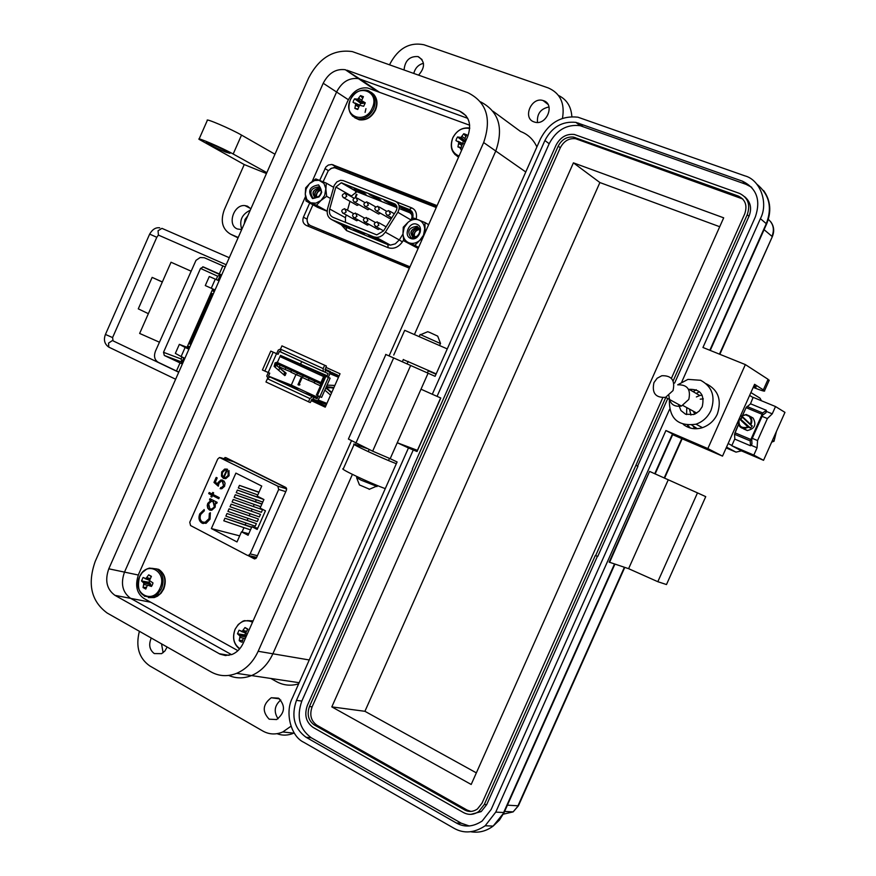 <?xml version="1.0" encoding="UTF-8"?>
<svg xmlns="http://www.w3.org/2000/svg" width="876" height="876" viewBox="0 0 876 876"><rect width="100%" height="100%" fill="white"/><g stroke="black" fill="none" stroke-linecap="round" stroke-linejoin="round"><path stroke-width="1.31" d="M221.606 275.097L220.522 274.593L221.628 275.053M182.657 363.332L181.507 362.982L182.515 363.649M190.804 271.045L171.039 262.242L162.312 282.028L152.139 277.385L162.345 281.941M159.41 342.198L139.645 333.438L148.362 313.674L138.277 308.845L152.128 277.407M216.186 279.543L217.653 276.203L220.467 274.725L203.363 266.939L221.65 275.009M217.653 276.203L200.516 268.428L163.516 352.305L164.305 355.459L181.901 362.084L181.113 358.974L182 356.959M225.22 266.906L204.294 257.73L200.166 257.533L196.005 260.336L155.424 351.243C153.65 356.28 154.57 359.948 158.173 362.259L176.459 370.997L180.029 362.916L164.305 355.459M200.516 268.428L203.363 266.939M178.792 372.092L176.459 370.997M182.361 364.011L180.029 362.916M213.24 294.04L212.156 293.537L213.262 294.007M212.156 293.548L189.851 344.06L190.891 344.684M214.259 291.741L213.175 291.237L213.963 289.452M189.982 346.743L188.844 346.359L189.873 346.984M440.431 343.523L420.162 334.457L419.341 336.307M357.112 476.643L356.609 477.683L361.098 480.168L377.03 486.443M440.551 343.523L437.704 336.143L429.875 332.519L427.729 331.719L420.798 334.621M359.434 484.921L369.486 489.213M346.951 70.189L459.582 111.077C469.175 115.917 471.868 124.436 467.664 136.634L243.276 643.072C240.703 648.634 236.925 652.445 231.954 654.492L225.428 655.544L220.073 654.153L114.964 595.351C106.741 589.351 104.693 580.503 108.788 568.809L323.211 83.253C328.533 73.08 335.902 68.569 345.308 69.719L360.124 79.136L467.729 118.337L360.124 79.136L379.231 92.111M389.086 355.886L483.651 142.547C491.852 118.621 486.552 101.988 467.751 92.637L352.327 51.596C333.756 49.023 319.203 57.783 308.67 77.887L95.254 561.319C87.25 584.007 91.224 601.243 107.157 613.025L211.16 671.98C219.186 676.36 227.672 676.809 236.619 673.337C246.068 669.264 253.252 661.917 258.157 651.284L351.364 441.011M114.964 595.351L130.666 598.374L231.538 654.646L130.666 598.374C122.498 592.428 120.439 583.679 124.502 572.105L336.581 92.013C341.848 81.95 349.152 77.493 358.492 78.654L345.308 69.719M228.691 675.429C236.049 678.604 243.659 678.648 251.532 675.571C260.906 671.553 268.012 664.293 272.874 653.781L352.404 474.387L272.874 653.781C268.012 664.293 260.906 671.553 251.532 675.571C243.659 678.648 236.049 678.604 228.691 675.429M525.764 171.981L495.772 151.022C503.831 127.743 498.751 111.351 480.563 101.846C498.751 111.351 503.831 127.743 495.772 151.022L414.545 334.227L495.772 151.022L483.651 142.547M403.299 359.598L408.074 361.711L403.299 359.598L402.347 361.755L403.354 359.467M278.075 718.78C273.542 711.827 274.44 705.563 280.758 699.979M269.173 719.185C261.979 711.553 262.669 704.403 271.264 697.745L278.502 698.161C285.696 705.64 285.072 712.768 276.63 719.557L269.173 719.185M163.111 652.708L161.523 643.838M167.152 647.035L164.907 650.999L161.611 653.649L154.296 653.573C149.478 649.872 148.471 644.692 151.263 638.024M241.699 229.578L237.418 228.997C226.873 225.209 233.651 204.141 244.941 205.597L247.492 206.189L250.864 208.827M241.776 229.392C239.028 220.675 241.842 214.291 250.229 210.251M413.79 73.387C415.235 67.956 418.465 64.594 423.469 63.313M404.066 69.916C404.997 60.564 409.639 56.108 417.983 56.579L418.323 56.688C425.123 61.309 425.221 67.452 418.608 75.106M537.481 122.432C536.835 113.836 540.667 108.679 549 106.981M534.108 121.928C522.227 118.271 531.36 96.535 543.087 100.543L543.536 100.685C555.318 104.189 546.602 125.794 534.853 122.158L534.108 121.928M225.471 152.019C215.835 147.945 209.408 144.781 206.167 142.547L210.634 143.828C220.314 147.924 226.764 151.099 229.983 153.322L225.471 152.019M244.24 223.84L245.028 219.416L247.777 215.814M276.98 733.694C282.488 735.752 288.084 735.577 293.756 733.146L294.183 732.949M290.974 726.248L282.795 731.964C275.896 734.865 269.282 734.581 262.953 731.099L149.719 665.88C138.956 658.215 135.506 646.696 139.383 631.289M298.639 683.86C290.832 686.149 283.452 685.415 276.509 681.648L270.804 678.451M266.446 173.525L244.24 164.557L224.223 209.933C220.237 221.289 222.405 229.403 230.749 234.275L238.217 237.473M219.077 280.824L215.288 279.137L211.269 288.248L215.047 289.945M188.887 349.206L185.132 347.444L181.113 356.543L184.869 358.317M385.265 488.633C369.398 482.873 338.016 468.003 343.326 468.78L354.134 444.417M396.324 463.711C380.567 457.688 349.097 442.993 354.276 444.088L366.978 448.479M428.309 370.833L436.018 374.249M436.182 373.888L408.106 361.624M447.264 348.911L404.701 330.329L393.74 355.043M536.889 146.927C533.385 139.426 527.932 134.269 520.519 131.477L493.068 111.274M562.48 118.227C565.009 103.302 560.268 93.206 548.256 87.928L423.885 44.742C409.618 41.971 398.35 48.279 390.105 63.652L389.623 64.769M571.853 116.574C571.163 106.511 566.728 99.481 558.527 95.484M181.113 356.543L175.364 353.378L179.295 344.465M188.231 347.739L179.35 344.345L185.132 347.444M189.052 348.834L188.055 348.144M211.269 288.248L205.291 285.565L209.287 276.509L215.288 279.137M244.24 164.557L198.994 139.284C196.334 136.733 222.624 148.055 233.18 154.012L266.83 172.649M274.965 154.22L241.524 135.09L233.18 154.012M199.115 139.01L207.305 120.428C204.721 117.691 231.045 128.958 241.524 135.09M220.062 654.142L219.329 653.737M150.749 602.239L130.666 598.374C122.498 592.428 120.439 583.679 124.502 572.105L336.581 92.013C341.848 81.95 349.152 77.493 358.492 78.654L377.26 91.389M341.103 239.882L341.607 238.754M367.405 180.434L367.92 179.273M696.256 389.721L693.19 391.714M706.209 383.776C718.21 389.798 721.933 399.861 717.356 413.987C714.367 420.546 709.407 425.101 702.475 427.663C695.38 429.82 688.985 428.747 683.291 424.422M668.957 395.634C669.516 403.726 673.677 407.198 681.473 406.059L688.788 399.434C691.011 389.382 687.321 384.509 677.695 384.827L687.967 379.385L700.658 380.293C712.21 386.612 715.659 396.642 710.994 410.395C707.786 417.195 702.782 421.794 696.004 424.192C677.827 426.656 668.957 418.399 669.395 399.423M703.318 398.898L700.242 399.149M678.681 404.865L680.915 410.537L685.536 414.206L693.562 414.545L695.117 413.943L699.289 411.008L702.213 406.705C704.851 394.791 700.461 388.999 689.04 389.327L699.804 395.514L702.125 395.142M696.365 396.948L699.804 395.514M753.546 386.623L756.174 387.006L754.006 385.582M753.207 387.378C761.616 390.707 765.394 391.813 764.551 390.685L754.586 384.301L722.514 456.122L707.852 448.578L745.356 364.591L702.946 347.487L760.401 218.65C768.767 203.002 760.182 179.733 744.808 175.835L577.897 117.187C561.439 115.457 548.956 122.706 540.448 138.912L435.098 376.33L428.09 373.22L421.006 389.196L432.295 394.266L544.894 140.521C551.935 127.075 562.283 121.03 575.926 122.377L742.432 181.168C756.645 188.187 760.97 200.078 755.386 216.832L681.813 381.837M768.997 380.721L768.066 379.308L745.356 364.591M657.821 581.697L697.482 492.881L705.738 496.637L666.483 584.555L657.821 581.697L628.607 568.677L609.127 562.129L649.587 471.408L609.608 562.337M697.482 492.881L650.058 471.616M693.321 426.404L694.81 428.736M722.514 456.122L672.648 434.671M669.56 409.333L491.129 809.523L482.183 820.998C473.171 826.933 464.576 827.612 456.407 823.024L305.987 737.231C294.226 728.482 291.051 716.185 296.46 700.362L408.457 447.975L397.255 442.73L390.181 458.685L397.102 461.97L292.343 698.062C284.733 712.44 290.799 736.355 303.742 742.279L454.053 828.302C463.93 833.853 474.31 833.01 485.184 825.772L495.75 812.118L665.913 430.543L707.852 448.578M628.607 568.677L668.224 479.862M654.744 473.741L672.505 433.916L665.913 430.543M687.047 426.787L687.726 425.254L690.419 428.046M428.09 373.22L385.681 354.408M410.669 365.445L372.661 451.173L390.181 458.685M421.006 389.196L397.255 442.73L417.534 450.395M432.295 394.266L440.792 398L417.031 451.534L408.457 447.975M469.284 825.991L461.291 823.221L311.33 737.8C299.483 729.139 296.307 716.907 301.815 701.085L413.33 449.815M437.069 396.335L549.175 143.708C556.348 130.13 566.663 124.118 580.098 125.673L746.023 184.332L751.739 187.311M372.661 451.173L348.396 439.04L385.867 354.506M417.414 450.341L440.672 397.945M744.742 196.761C750.633 201.929 752.057 208.422 749.002 216.252L674.63 383.075M667.753 398.514L637.608 466.12M595.614 555.669L635.888 465.342L637.936 466.262L597.76 556.38L595.297 555.515L484.308 804.486L478.8 811.472C473.806 814.91 468.726 815.282 463.546 812.589L313.137 727.441C305.998 722.251 304.082 714.893 307.388 705.355L412.64 469.01M597.421 556.271L486.695 804.628L481.198 811.603L470.817 814.373M693.31 411.194L694.734 414.118M635.888 465.342L665.771 397.43M412.344 468.901L555.953 145.35C560.213 137.269 566.334 133.645 574.338 134.466L739.486 193.399C748.06 197.582 750.633 204.699 747.217 214.74L673.118 380.95M690.912 415.049L689.456 409.07M662.727 397.803L482.008 803.204L477.387 809.052C472.996 811.899 468.769 812.194 464.718 809.961L314.254 724.923C308.352 720.587 306.753 714.444 309.458 706.505L558.187 146.172C561.658 139.536 566.75 136.514 573.462 137.083L738.304 196.06C745.377 199.575 747.524 205.499 744.731 213.843L671.388 378.366M470.959 811.428L467.149 810.092L316.904 725.229C310.958 720.926 309.37 714.794 312.119 706.855L560.312 147.759C563.837 141.058 568.918 138.036 575.554 138.693L742.793 198.994M723.685 217.828L471.189 784.469L331.818 706.888L573.419 162.848L723.685 217.828M476.358 772.873L364.92 711.301L331.818 706.888M573.419 162.848L599.896 182.547L719.722 226.731M364.92 711.301L599.896 182.547M686.773 407.603L686.587 414.589M691.843 425.123L697.318 428.692M673.031 390.576L665.596 397.332C655.577 397.978 651.7 393.061 653.956 382.604L657.164 378.235L661.796 375.738C671.563 375.388 675.308 380.337 673.031 390.576M699.486 391.703L696.223 393.455M349.776 172.134L349.261 173.284M323.605 231.297L323.113 232.425M407.898 267.585L408.413 266.435M434.77 206.955L435.295 205.761M279.718 368.15L278.743 370.362L279.718 368.15M286.364 487.976L228.592 459.243M255.343 557.048L256.537 557.673M362.445 177.116L361.93 178.277M336.176 236.509L335.683 237.637M311.637 399.456L325.73 406.037M459.999 147.803L461.542 150.453M309.699 203.013L303.425 217.182C302.154 220.949 303.14 223.719 306.381 225.482L409.377 268.187M437.08 205.652L331.851 164.469L328.347 165.049L325.927 166.944L319.696 180.39M469.678 125.224L367.69 87.994C359.423 86.998 352.787 91.29 347.783 100.893L312.228 181.343M305.428 196.75L138.726 573.988C134.816 584.916 136.47 593.019 143.686 598.319L237.944 650.671M277.429 362.062L276.674 363.77M275.951 365.401L275.141 367.241M311.1 400.551L325.237 407.154L340.03 373.756L325.828 367.296M247.875 555.45L254.149 558.746L256.493 557.771L286.507 489.991L285.729 487.417L225.877 457.644L223.61 458.597M311.232 400.266L325.357 406.869M436.774 206.353L337.205 167.196L335.858 166.845L330.383 168.816M307.115 220.632L308.659 226.424M228.8 459.101L228.001 459.977M251.434 556.096L255.978 558.472M287.24 384.115L297.96 388.856L284.558 383.403M277.528 362.062L275.053 362.905L274.144 366.387L284.799 375.607L286.025 373.056L276.958 365.861L277.758 364.285L279.575 364.898M325.029 369.683L328.325 370.997L325.018 369.552M279.707 349.371L278.229 350.115L276.663 353.652L270.783 351.101L262.428 370L269.753 373.187L268.45 376.132L271.461 377.545L269.885 376.932L267.41 378.739L265.965 381.991L310.224 402.544L312.644 398.93L326.441 404.427M268.275 372.607L266.753 376.056L267.837 377.983M284.448 383.239L288.149 384.444M287.328 383.918L288.215 384.301M326.89 403.409L318.251 400.058L317.243 400.869M318.273 395.952L317.035 398.766L313.926 397.321L313.137 399.117M318.251 400.058L319.762 396.642M308.462 401.876L309.918 398.58L312.382 396.729L313.926 397.321M317.243 398.306L305.494 393.346L315.075 396.981M317.287 398.186L311.703 396.051M311.593 395.875L315.141 396.839M268.45 376.132L291.292 385.09L317.66 397.354M278.141 364.23L275.699 364.066L275.524 365.193L277.035 365.916M277.243 365.993L284.601 372.399L283.813 374.764M330.121 378.18L321.623 397.386L319.871 396.697L328.39 377.468L330.121 378.18L327.635 377.03L328.325 377.304L329.913 373.702L329.453 372.059L325.215 370.11L326.387 366.026L281.941 345.878L280.495 349.141L280.868 352.097L323.463 371.544M325.073 369.891L336.833 374.873L325.051 369.803M325.051 369.157L330.537 371.654M337.567 375.081L331.916 372.508L337.567 375.081M331.741 392.459L327.011 388.276L327.832 387.356L333.668 388.123M324.854 390.072L330.559 395.131M334.851 385.451L327.055 385.101M328.39 377.468L324.897 375.837L316.4 395.032L319.871 396.697M333.931 387.52L326.354 386.677L327.832 387.356M327.23 389.064L331.544 392.908M325.839 370.406L325.051 372.201L328.161 373.625L326.836 376.625L324.897 375.837M291.292 385.09L295.968 374.523M300.753 363.715L301.705 361.547M327.219 375.76L280.495 355.371L276.838 363.628L321.24 384.093M299.121 384.356L299.001 385.144L299.975 384.739L299.121 384.356L301.793 378.333L300.95 377.972L301.793 378.333M268.176 372.563L276.531 353.663L278.097 354.309L279.4 351.364L280.572 351.889M276.531 353.663L270.783 351.101M276.663 353.652L278.097 354.309M281.941 345.878L326.387 366.026M325.051 372.201L323.222 371.369L323.189 368.599L324.657 365.303M326.836 376.625L328.325 377.304M326.868 376.549L280.495 355.371L276.838 363.628M329.113 387.312L326.54 386.272M299.001 385.144L297.982 384.673L300.95 377.972M301.443 378.191L298.782 384.214M280.221 356.696L323.594 376.57L324.668 376.351M323.594 376.57L320.945 382.56L321.503 383.502M303.26 375.804L302.494 377.545L308.352 380.239L309.118 378.509M314.364 382.648L308.352 380.239M314.999 381.213L314.232 382.954L320.123 385.67L320.901 383.929M320.945 382.56L277.604 362.609M280.046 365.106L279.28 366.825L285.05 369.486L285.817 367.767M290.974 371.873L285.05 369.486M291.609 370.438L290.843 372.169L296.657 374.851L297.424 373.121M302.625 377.238L296.657 374.851M726.533 447.121L735.993 452.125L741.446 450.877L763.543 460.305L784.962 412.377L775.512 406.541L753.141 397.343L750.425 403.935M735.544 431.266L738.512 424.302M740.866 419.013L741.884 416.724M742.607 415.125L745.312 409.377M762.076 416.341L767.387 418.542L757.554 440.562L752.254 438.329M763.543 460.305L753.82 455.093L757.083 447.789L757.554 440.562M767.387 418.542L772.249 413.844L775.512 406.541M741.446 450.877L731.591 445.61L753.82 455.093M766.182 411.337L772.249 413.844M749.615 395.415L753.24 397.638M734.811 438.909L731.876 445.479L728.153 443.497M757.083 447.789L750.984 445.205M735.993 452.125L726.171 447.921M750.896 392.558L760.072 398.208L761.419 400.748M738.567 424.488L734.537 434.255L750.25 440.902L750.502 445.774L751.969 444.033L751.739 439.489L762.602 415.18L765.963 412.695L766.336 410.318L750.59 403.814L746.089 407.658L742.793 415.038M741.994 416.823L741.184 418.629M750.25 440.902L762.722 412.979L746.954 406.442M734.537 434.255L734.822 439.128L750.502 445.774M766.336 410.318L762.722 412.979M341.311 224.825L346.524 230.585L346.228 227.497L331.862 219.679C327.876 217.609 326.452 213.93 327.591 208.641L334.205 185.405L336.877 181.89L340.589 180.281L343.272 180.62L395.591 201.37C399.522 203.681 400.266 207.327 397.846 212.288L411.008 219.975M342.22 182.996L357.758 192.019L356.817 191.789L351.473 196.005L335.858 187.037L341.268 182.766L394.529 203.79C397.135 205.334 397.638 207.765 396.018 211.072L383.546 230.914L376.768 234.877L332.913 217.292C329.923 215.748 328.861 212.988 329.704 209.014L335.858 187.037M409.979 266.819L310.498 225.614L409.88 267.038M323.102 181.77L328.215 170.842L331.544 168.203L334.709 167.732L436.248 207.535M310.498 225.614C307.213 223.752 306.326 220.632 307.848 216.262L312.929 204.776M402.982 234.056L399.281 239.936L385.363 232.151L382.637 235.217L379.943 236.794L377.063 237.429L373.844 236.881L387.871 244.59L390.368 245.138L395.295 243.846L399.281 239.936L402.38 241.886L403.617 239.914M379.407 240.648L368.752 235.359L379.505 240.418M349.644 228.439L338.957 223.139L349.743 228.22M331.862 219.679L373.844 236.881M364.46 234.516L353.795 229.227L364.558 234.297M385.363 232.151L397.846 212.288M374.085 238.283L374.348 237.681L376.001 238.491M344.367 226.096L344.629 225.504L345.987 226.172M359.16 232.162L359.423 231.56L360.923 232.304M329.704 209.014L345.418 217.697L346.195 214.927M347.498 210.218L349.984 201.338M351.298 196.629L351.473 196.005M345.418 217.697L345.472 222.438M399.215 208.532L409.607 212.671C412.202 214.204 412.695 216.602 411.107 219.865L411.063 219.931M357.758 192.019L396.981 207.645M362.916 193.202L354.265 188.526L360.211 190.891L365.927 194.275L362.916 193.202L363.168 192.621M377.775 199.115L369.168 194.461L375.169 196.848L380.83 200.199L374.731 196.958L374.468 197.56M392.776 205.094L384.214 200.44L390.269 202.849L395.875 206.189L392.776 205.094L393.105 204.513M376.866 228.756L378.202 229.49L379.932 228.8M366.091 224.376L367.394 225.099L369.114 224.42M355.382 220.029L356.663 220.73L358.361 220.073M355.875 204.677L357.112 205.389L358.941 204.623M366.562 208.97L367.832 209.692L369.683 208.926M377.326 213.295L378.618 214.029L380.48 213.24M388.156 217.642L389.481 218.398L391.364 217.587M355.689 197.461L356.981 194.538L356.269 194.253L355.273 197.472M358.317 190.136L363.091 192.578M373.187 196.06L374.731 196.958M388.199 202.028L393.05 204.491M355.492 197.461L356.423 194.877M411.632 211.193L399.215 206.276L412.76 213.372L411.939 212.167L404.624 208.554M401.142 207.678L403.978 208.324L400.08 207.054M412.366 212.364L411.917 211.576M403.945 208.291L408.041 211.751M741.709 415.969L750.688 425.013L751.181 420.02L749.341 416.407L745.695 414.852L741.709 415.969L750.469 424.236M743.56 428.879L747.294 430.543C754.729 428.824 756.678 424.674 753.119 418.093L750.765 416.713M741.238 415.98L746.232 414.512L749.812 416.155C752.166 418.728 752.462 421.695 750.71 425.046L752.298 425.955L750.447 428.035L739.453 418.191M740.921 419.035L742.432 417.239M739.235 418.662L739.245 418.75C738.129 426.043 741.052 428.802 748.005 427.017L750.447 428.035M750.71 425.046L741.151 416.023M776.432 431.474L774.023 441.274L771.668 442.117M772.446 440.376L774.023 441.274M413.373 237.046L416.954 236.29C420.589 232.611 420.622 229.293 417.075 226.336C408.676 227.421 406.738 231.319 411.249 238.02L417.534 236.772L420.338 231.713C418.87 236.104 416.549 237.878 413.373 237.046C409.234 233.016 410.351 229.808 416.724 227.41L418.334 228.351C413.056 229.611 411.402 232.501 413.363 237.035M416.932 224.322C409.42 220.927 402.905 235.644 410.691 238.414C418.202 241.875 424.761 227.059 416.932 224.322M403.77 240.801L402.971 233.695C403.278 238.108 405.205 241.13 408.774 242.751C412.465 244.086 416.1 243.32 419.659 240.451L414.885 245.324L403.77 240.801L418.137 248.412M425.024 232.863L424.98 222.537L413.833 218.08L407.997 222.329L403.267 227.213L402.971 233.695L404.197 227.497L407.997 222.329C411.523 219.46 415.147 218.682 418.859 219.986C422.44 221.584 424.389 224.606 424.707 229.041L423.48 235.272L419.659 240.451L422.725 238.053M414.885 245.324L418.586 247.404M424.98 222.537L428.649 224.694M414.414 237.144C413.395 232.972 415.093 230.344 419.516 229.26M412.585 236.75C409.705 232.315 411.151 229.238 416.921 227.53L418.586 228.023M413.494 237.067C411.654 232.534 413.33 229.665 418.542 228.461L419.254 228.592M414.556 237.144C413.647 233.093 415.312 230.508 419.549 229.381M317.287 192.797L316.477 194.91M315.218 197.286L318.612 196.531C322.072 192.928 322.127 189.709 318.787 186.884C310.805 188.011 308.899 191.789 313.093 198.206L319.039 196.936L321.733 192.019C320.342 196.29 318.174 198.053 315.218 197.286C311.363 193.322 312.535 190.223 318.744 187.99L320.747 188.844M318.579 184.902C309.348 186.555 307.334 191.11 312.524 198.589C321.777 196.947 323.791 192.381 318.579 184.902M306.009 200.987L305.264 194.089L306.786 199.476L310.662 202.805L315.864 203.166L320.988 200.473L316.488 205.258L306.009 200.987L317.714 207.404L327.164 211.291M326.649 196.312L325.894 189.38L326.277 183.117L315.765 178.912L310.137 183.062L305.669 187.847L305.264 194.089L306.151 188.92L309.491 183.664L314.473 180.555L319.028 180.27L323.912 183.358L325.839 188.537L324.668 195.425L320.988 200.473L326.649 196.312L330.449 198.447M316.488 205.258L327.164 211.127M326.277 183.117L333.57 187.289M315.371 197.319C313.663 192.851 315.349 190.059 320.452 188.964L320.835 189.03M316.51 197.363C315.743 193.629 317.287 191.154 321.142 189.917M314.539 197.045C311.834 192.676 313.312 189.709 318.963 188.11L320.309 188.537M315.502 197.341C313.926 192.873 315.645 190.114 320.671 189.085L320.868 189.106M316.663 197.341C316.006 193.749 317.517 191.329 321.174 190.059M286.682 488.874L277.812 486.158L219.515 457.502L217.719 459.046L189.764 522.282L190.574 525.556L247.218 555.253L256.668 557.366M224.672 469.065L227.596 469.339L224.048 477.354L225.701 477.573L228.143 475.416L228.089 471.354L228.943 470.576L229.096 475.723L225.745 478.679L223.402 478.373L221.453 476.128L221.672 471.956L224.672 469.065L227.081 469.12M212.474 495.52L211.784 497.097L210.908 496.648L211.598 495.082L208.718 493.604L209.211 492.509L212.091 493.976L212.78 492.411L213.656 492.86L212.967 494.425L219.241 497.634L218.759 498.74L212.474 495.52L218.792 498.663M210.043 519.15L206.09 523.322L201.918 523.06C198.951 521.023 198.228 517.946 199.772 513.84L204.174 509.558L204.327 510.817L200.735 514.42C199.476 517.793 200.056 520.311 202.476 521.997L205.072 522.348L209.036 518.636L209.342 513.413L210.349 512.745L210.043 519.15M261.738 486.049L257.259 496.155L263.917 499.517L260.117 508.102L265.439 510.796L257.194 529.422L251.894 526.684L248.094 535.269L241.469 531.831L237.002 541.937L211.368 528.567L235.896 473.117L261.738 486.049M257.413 555.691L250.153 553.906L248.554 555.384M250.153 553.906L278.688 489.465L285.784 491.622M277.812 486.158L278.688 489.465M209.386 509.941L207.743 508.19L207.24 505.551L207.787 503.339L210.842 500.459L209.517 499.791L209.999 498.685L217.16 502.353L216.668 503.459L215.43 502.824L215.178 507.182L211.729 510.248L209.386 509.941L210.295 510.27M222.471 481.362L221.179 481.154L219 483.224L218.299 486.18L213.963 482.435L216.186 477.42L217.193 477.924L215.343 482.085L217.631 484.056L218.08 482.512L220.949 479.96L224.048 481.077L225.055 483.224L224.563 486.311L221.803 488.753L220.139 488.644L223.588 485.731L222.263 481.274M221.672 471.956L225.044 469.175M221.453 476.128L222.044 472.065M223.402 478.373L221.825 476.237M228.089 471.354L229.107 470.883M228.143 475.416L228.461 471.463M224.672 477.573L226.074 477.694L228.516 475.526M211.817 497.02L210.908 496.648M212.091 493.976L213.12 492.586M208.718 493.604L209.55 492.684M211.598 495.082L209.09 493.714M211.28 496.747L211.97 495.181M201.918 523.06L203.276 523.552M210.448 513.029L209.714 513.511L209.036 518.636M203.517 522.37L205.455 522.446L209.408 518.734M199.772 513.84L204.196 509.766M202.301 523.158C199.323 521.121 198.6 518.044 200.144 513.938M257.807 494.929L238.316 487.976L239.455 485.392L259.022 492.181M260.73 506.711L234.166 497.36L235.305 494.765L261.946 503.963M250.481 529.87L223.796 520.804L224.935 518.22L251.708 527.1M227.935 511.42L229.085 508.836L258.42 518.997L257.292 521.538L227.935 511.42M239.685 535.86L211.368 528.567M257.774 496.418L257.511 497.02M256.285 499.769L255.453 501.663M254.237 504.423L253.394 506.306M252.179 509.065L251.346 510.949M250.12 513.719L249.288 515.592M248.061 518.362L247.24 520.224M246.003 523.005L245.181 524.866M243.955 527.648L242.039 531.984M230.016 506.733L231.154 504.149L260.468 514.365L259.34 516.917L230.016 506.733M225.866 516.117L227.004 513.533L256.372 523.618L255.244 526.169L225.866 516.117M232.085 502.047L233.235 499.462L262.515 509.733L261.387 512.285L232.085 502.047M262.789 502.079L236.235 492.662L237.385 490.078L262.482 498.794M248.773 533.736L241.469 531.831M257.719 528.25L251.894 526.684M210.842 500.459L207.678 505.091L208.116 508.299L209.758 510.04M215.43 502.824L216.701 503.382M209.517 499.791L210.349 498.86M211.215 500.568L209.89 499.889M223.588 485.731L222.843 481.471M220.621 487.549L221.946 487.68L223.949 485.841M220.511 488.742L220.993 487.658M218.08 482.512L221.321 480.07L222.57 480.092M217.631 484.056L218.452 482.621M213.963 482.435L216.525 477.595M218.321 485.983L214.335 482.545M223.588 476.905L226.599 470.105L223.588 476.905M212.748 501.477L213.481 501.729L214.686 506.799L212.069 509.142L210.569 509.076M223.227 476.796L222.23 474.989L222.57 472.339L225.11 469.996L226.227 469.996M258.935 492.367L239.455 485.392M261.869 504.16L235.305 494.765M251.609 527.319L224.935 518.22M258.42 518.997L229.085 508.836M260.468 514.365L231.154 504.149M256.372 523.618L227.004 513.533M262.515 509.733L233.235 499.462M263.917 499.517L237.385 490.078M214.686 506.799L211.685 509.044L209.879 508.846L208.674 503.777L211.324 501.379L213.481 501.729M213.109 501.63L214.313 506.689M466.174 139.996L465.046 138.945L465.2 137.642L466.875 134.849L463.776 133.71L460.962 137.433L457.546 136.974L456.538 138.704L455.947 140.587L458.849 142.197L457.929 146.905L461.028 148.066L462.035 144.781L462.933 143.708L464.521 143.73M465.441 141.638L463.448 141.419L462.539 143.445M469.711 128.444C462.495 127.173 456.845 130.338 452.782 137.937C449.782 146.796 451.874 152.829 459.057 156.059M461.181 147.475L457.929 146.905M461.816 145.405L458.816 143.587M462.605 144.102L458.849 142.197M463.075 143.697L458.115 141.354M463.448 141.419L457.546 136.974M464.313 141.748L459.769 137.609M465.616 141.244L460.962 137.433M465.079 138.583L461.98 136.448M465.846 136.503L463.776 133.71M245.63 632.987L244.798 634.936L237.473 633.775L240.046 636.096L239.192 640.63L240.528 641.67L242.083 642.228L243.002 639.162L243.856 638.188L245.368 638.352M247.01 634.651L245.948 633.468L246.134 632.078L247.886 629.132L244.995 627.544L242.137 631.377L239.06 630.194L237.473 633.775M252.518 622.212C245.411 618.905 239.608 621.281 235.107 629.362C232.173 637.739 233.739 644.178 239.816 648.678M243.856 638.188L245.105 638.232M242.663 640.181L239.192 640.63M244.798 634.936L246.276 636.304M243.813 638.232L240.002 637.509M246.09 636.732L240.046 636.096M245.608 635.385L239.389 635.089M245.992 633.107L241.031 631.366M246.046 632.658L242.137 631.377M246.572 631.289L243.134 630.435M247.678 629.45L244.995 627.544M149.588 580.668L148.953 582.277L141.507 580.963L143.872 583.142L143.073 587.555L145.799 589.055L147.453 585.113L151.449 586.438L152.402 584.796L152.993 582.956L149.478 580.536L151.417 576.353L148.69 574.853L145.898 578.565L143.051 577.492L141.507 580.963M139.558 576.868C131.641 593.293 153.026 605.217 160.023 588.114C167.929 571.513 146.412 559.863 139.558 576.868C136.262 590.402 140.565 597.202 152.446 597.224L157.724 594.114L161.545 588.617C164.579 579.89 163.002 573.331 156.826 568.94L149.402 568.097L146.818 569.017L142.273 572.521L139.569 576.758M152.139 585.343L148.646 585.135M146.27 587.248L143.073 587.555M148.953 582.277L150.672 584.04L150.552 585.256M147.332 585.256L143.817 584.511M150.672 584.04L143.872 583.142M149.719 582.693L143.27 582.179M149.511 580.273L144.858 578.576M149.577 579.824L145.898 578.565M150.07 578.499L146.861 577.645M151.23 576.627L148.69 574.853M353.619 100.488L353.05 102.317L355.722 103.817L354.857 108.405L357.769 109.489L359.554 105.251L363.704 106.281L365.259 102.766L361.602 100.62L363.43 96.678L360.518 95.593L357.758 99.196L354.594 98.813L353.619 100.488M363.748 102.711L363.135 103.39L360.682 103.258L359.795 105.229L355.043 103.007M350.334 99.886C342.319 116.519 365.259 125.202 372.278 108.033C380.283 91.224 357.211 82.815 350.334 99.886M365.949 108.657L365.095 112.38M357.901 108.974L354.857 108.405M358.525 106.839L355.678 105.164M359.269 105.591L355.722 103.817M360.682 103.258L354.594 98.813M361.503 103.565L356.641 99.382M363.135 103.39L357.758 99.196M361.657 100.171L358.744 98.243M362.511 98.101L360.518 95.593M364.985 103.806L362.412 101.517M212.78 288.927L187.048 347.246M163.516 352.305L181.113 358.974M162.312 282.028L148.362 313.674M219.296 273.969L222.865 265.877M229.282 257.719L161.918 228.351L158.052 230.782L158.403 235.086L159.377 235.513M159.75 227.837C155.819 227.234 152.457 229.326 149.654 234.1L156.793 237.297L112.599 337.545M149.654 234.1L105.438 334.446L112.588 337.578L113.07 340.863L178.726 372.234M109.774 347.586L108.81 347.126L108.547 343.107L112.489 340.49L113.07 340.863M459.582 111.077L465.955 115.621M323.211 83.253L348.341 99.711M108.788 568.809L138.298 575.017M219.252 653.726L229.041 655.314M309.25 659.967L258.157 651.284M230.749 234.275L238.042 237.856M768.066 379.308L763.357 389.842M772.194 236.936L719.448 354.145M768.318 219.394C773.398 223.741 774.625 229.403 771.997 236.356L764.08 229.676M518.581 805.438L513.139 811.888L503.317 814.165M624.38 567.265L517.968 805.8L507.401 805.175M681.78 438.591L664.183 478.022M709.812 350.258L766.281 223.676L760.401 218.65M495.75 812.118L503.645 812.523L614.503 563.969M766.478 224.3L766.281 223.676C772.479 207.623 769.336 194.461 756.853 184.168M470.828 831.751C478.822 833.098 486.257 831.204 493.144 826.079L504.149 812.479L499.451 820.056L493.144 826.079L485.184 825.772M296.46 700.362L301.815 701.085M305.987 737.231L311.33 737.8M456.407 823.024L461.291 823.221M742.432 181.168L746.023 184.332M578.631 123.144L582.792 126.429M544.894 140.521L549.175 143.708M466.207 825.312L465.758 825.958M504.302 812.129L614.919 564.111M355.853 443.212L393.663 357.912M486.695 804.628L484.308 804.486M749.002 216.252L747.217 214.74M314.254 724.923L316.904 725.229M312.119 706.855L309.458 706.505M464.718 809.961L467.149 810.092M738.304 196.06L740.111 197.604M575.061 137.51L577.153 139.131M558.187 146.172L560.312 147.759M333.187 164.819L337.205 167.196M324.908 168.586L328.39 170.623M303.425 217.182L307.104 219.142M254.149 558.746L254.872 558.921M316.838 400.836L326.398 404.537M312.382 396.729L269.885 376.932M339.023 376.023L329.453 372.059M329.913 373.702L338.475 377.249M267.41 378.739L309.918 398.58M276.936 365.183L275.502 364.515M275.699 364.066L277.144 364.723M277.758 364.285L276.323 363.617M277.714 364.186L279.148 364.843M277.867 364.219L279.302 364.876M283.977 374.501L285.412 375.158M284.612 373.066L286.047 373.724M326.08 387.291L327.219 387.816M325.883 387.75L327.011 388.276M325.62 388.331L327.098 389.01M327.854 387.258L329.332 387.937M329.19 387.904L327.712 387.225M317.397 395.547L325.905 376.33M273.181 352.196L264.826 371.106M323.189 368.599L280.495 349.141M734.876 432.755L750.601 439.391M761.857 414.195L746.089 407.658M383.589 230.848L376.417 226.84C373.329 224.475 373.636 222.832 377.359 221.891L378.848 225.165L376.417 226.84L375.235 226.293M378.202 229.49L365.467 222.394C362.478 220.314 362.795 218.671 366.42 217.467L367.887 220.719L365.467 222.394L364.296 221.858M367.394 225.099L354.583 217.971C351.626 215.912 351.944 214.27 355.557 213.065L357.003 216.306L354.583 217.971L353.444 217.445M356.663 220.73L343.775 213.58C340.83 211.488 341.158 209.857 344.761 208.685L346.195 211.915L343.775 213.58L342.647 213.054M357.112 205.389L344.257 198.075C341.333 196.005 341.695 194.373 345.319 193.202L346.71 196.41L344.257 198.075L343.162 197.549M367.832 209.692L355.043 202.4C352.119 200.33 352.47 198.699 356.105 197.516L357.507 200.735L355.043 202.4L353.937 201.874M378.618 214.029L365.916 206.769C362.96 204.721 363.299 203.09 366.945 201.852L368.38 205.094L365.916 206.769L364.777 206.232M376.855 211.16C373.888 209.068 374.227 207.426 377.874 206.232L379.319 209.484L376.855 211.16L389.481 218.398M391.769 217.828L387.86 215.573C384.772 213.218 385.101 211.565 388.856 210.634L390.335 213.897L387.86 215.573L386.688 215.025M346.524 230.585L388.123 247.689C393.598 249.353 398.35 247.415 402.38 241.886M416.199 218.956C417.173 213.405 415.684 209.725 411.72 207.897L396.631 201.907M388.123 247.689L387.871 244.59L344.903 226.785M411.72 207.897L409.388 209.528L399.04 205.411M412.289 219.088C413.822 214.598 412.859 211.412 409.388 209.528M409.607 212.671L399.248 206.572M395.481 204.349L394.529 203.79M359.872 191.045L359.609 191.647M389.732 202.925L389.47 203.528M355.634 191.855L356.379 191.22M739.432 418.224L748.86 427.138L743.965 428.66L740.209 426.995L738.315 420.732M748.005 427.017L739.245 418.75M220.588 457.655L233.662 461.761M454.786 154.351L458.641 156.99C451.6 153.081 449.618 146.763 452.695 138.014M457.217 156.246L458.553 157.187M253.098 620.898L247.306 620.613M252.956 621.226L244.305 620.657L242.674 621.292L238.272 624.489L235.118 629.22M144.321 596.206L155.008 597.301L160.133 593.797L163.297 588.968C166.331 580.262 164.754 573.714 158.567 569.323L151.92 568.305M148.449 597.607L154.198 597.563L157.505 596.173L161.107 593.14L163.735 588.99C166.736 580.602 165.203 574.152 159.125 569.652M352.404 116.004L357.726 118.829C364.558 119.464 369.88 116.125 373.691 108.799C376.713 100.105 374.895 94.061 368.238 90.644L366.924 90.261C359.762 89.253 354.222 92.462 350.301 99.886M354.747 117.734L359.226 119.793C366.048 120.428 371.369 117.088 375.18 109.785C378.027 101.944 376.669 96.108 371.085 92.265M202.717 266.797L219.832 274.593M220.522 274.582L217.982 280.342M188.822 346.414L188.001 348.276M183.785 357.802L181.474 363.047M226.183 264.727L158.403 235.086L156.793 237.297M105.438 334.446C103.401 339.877 104.518 344.104 108.81 347.126L175.638 379.231M408.216 361.394L407.11 363.868M369.146 449.508L368.216 451.611M369.168 489.355L376.034 486.421M440.453 343.458L439.61 345.374M428.495 370.428L427.389 372.913M389.459 458.422L388.517 460.546M377.425 485.556L376.943 486.629M359.467 484.986L356.609 477.683M299.154 682.7L236.619 673.337M271.264 697.745L279.553 698.862M250.635 208.543L244.941 205.597M417.983 56.579L422.035 59.557M543.087 100.543L547.971 104.364M293.756 733.146L282.795 731.964M702.475 427.663L696.004 424.192M769.237 380.184L764.551 390.685M770.749 221.803C774.034 226.271 774.548 231.231 772.303 236.695L719.842 354.298M624.774 567.396L518.439 805.756L513.139 811.888L504.609 811.439M688.021 425.616L687.419 426.962M682.163 438.756L664.566 478.197M763.598 190.53C770.661 200.473 771.657 211.642 766.599 224.026L710.228 350.422M575.926 122.377L580.098 125.673M672.899 434.124L655.138 473.927M478.8 811.472L481.198 811.603M573.462 137.083L575.554 138.693M696.727 413.078L682.941 405.489M681.473 406.059L665.596 397.332M335.858 166.845L331.851 164.469M226.742 458.082L224.957 457.513M276.958 365.861L275.524 365.193M325.631 388.32L327.022 388.966M323.222 371.369L280.561 351.889M341.268 182.766L356.817 191.789M378.717 222.657L386.108 226.829M367.756 218.212L375.246 222.427M356.86 213.799L364.317 217.982M346.042 209.408L353.466 213.558M346.567 193.914L353.86 198.096M357.364 198.239L364.701 202.455M368.248 202.608L375.607 206.845M379.188 206.988L386.59 211.269M390.203 211.412L394.31 213.788M344.717 226.687L388.057 244.722L390.368 245.138L376.351 237.429M411.884 215.354L413.012 216.405M411.654 211.226L404.712 208.619L412.059 213.043M746.232 414.512L741.173 415.99M738.26 420.852C737.953 425.243 739.859 427.849 743.965 428.66L747.294 430.543M469.733 128.027C462.331 127.173 456.659 130.48 452.717 137.948M239.553 648.996C233.585 644.134 232.096 637.575 235.075 629.307M253.076 620.953L247.47 620.624M158.49 569.301L152.019 568.316M151.252 576.594L148.854 574.886M373.494 94.115C377.315 98.451 377.983 103.762 375.497 110.058C371.698 117.351 366.267 120.603 359.226 119.793L357.726 118.829C349.601 115.851 347.115 109.555 350.28 99.941"/></g></svg>
